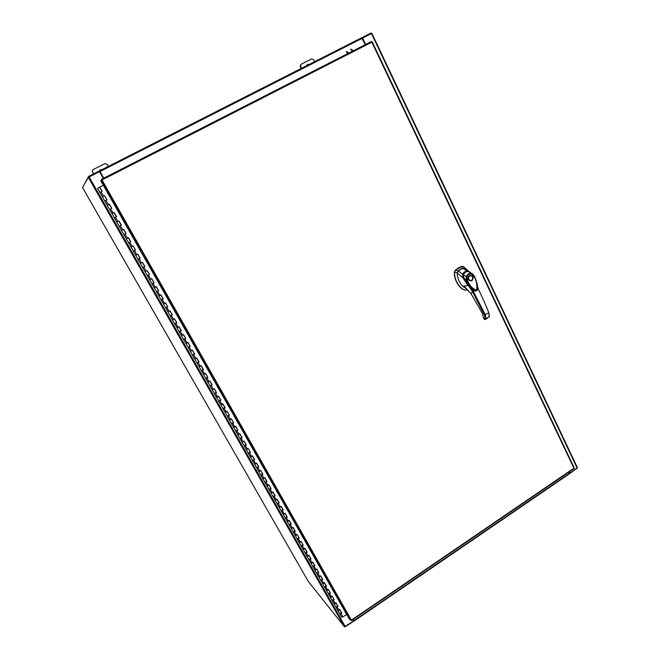 <?xml version="1.0" encoding="UTF-8"?>
<svg xmlns="http://www.w3.org/2000/svg" width="660" height="660" viewBox="0 0 660 660"><rect width="100%" height="100%" fill="white"/><g stroke="black" fill="none" stroke-linecap="round" stroke-linejoin="round"><path stroke-width="0.99" d="M341.327 612.587L339.9 613.981L341.814 613.082L339.925 609.757L337.821 610.516L339.628 609.403M337.54 605.929L336.113 607.315L338.027 606.416L336.13 603.075L334.051 603.875L335.833 602.729M333.745 599.247L332.302 600.625L334.224 599.726L332.31 596.36L330.206 597.135L332.021 596.021M329.926 592.531L328.317 593.81L330.404 593.002L328.482 589.628L326.378 590.403L328.193 589.289M326.098 585.783L324.481 587.062L326.56 586.245L324.637 582.862L322.525 583.646L324.357 582.533M322.245 579.018L320.62 580.288L322.707 579.463L320.776 576.064L318.664 576.856L320.496 575.743M318.384 572.212L316.866 569.266L314.787 570.042L316.618 568.92M316.833 569.291L318.557 572.336L316.717 573.235M314.498 565.389L312.865 566.651L314.952 565.818L313.005 562.386L310.909 563.227L312.733 562.081M310.604 558.533L308.954 559.787L311.05 558.954L309.094 555.505L306.974 556.314L308.822 555.2M306.685 551.644L305.036 552.898L307.131 552.057L305.167 548.6L303.047 549.417L304.903 548.303M302.759 544.731L301.1 545.985L303.196 545.135L301.224 541.662L299.12 542.512L300.96 541.365M298.807 537.784L297.149 539.03L299.244 538.181L297.264 534.691L295.16 535.549L297 534.402M294.847 530.805L293.155 532.026L295.276 531.193L293.287 527.695L291.159 528.528L293.032 527.414M290.862 523.809L289.187 525.046L291.291 524.18L289.295 520.666L287.183 521.532L289.039 520.393M286.869 516.772L285.178 518.009L287.29 517.135L285.277 513.604L283.148 514.453L285.029 513.34M282.851 509.71L281.16 510.939L283.264 510.064L281.251 506.517L279.139 507.4L281.003 506.253M278.817 502.615L277.101 503.819L279.229 502.961L277.2 499.397L275.072 500.255L276.961 499.141M274.766 495.487L273.058 496.716L275.171 495.825L273.141 492.244L271.004 493.111L272.902 491.997M270.699 488.334L268.983 489.555L271.103 488.656L269.057 485.059L266.921 485.941L268.826 484.828M266.615 481.148L264.891 482.361L267.011 481.462L264.957 477.848L262.82 478.731L264.726 477.617M262.515 473.93L260.807 470.63L258.703 471.496L260.617 470.382M260.766 470.654L262.672 473.995L260.783 474.944M258.39 466.678L256.658 467.89L258.778 466.975L256.707 463.328L254.57 464.228L256.484 463.114M254.257 459.393L252.491 460.581L254.636 459.682L252.557 456.027L250.412 456.926L252.334 455.812M250.099 452.084L248.341 453.288L250.47 452.356L248.383 448.685L246.238 449.592L248.168 448.478M245.924 444.741L244.159 445.937L246.287 445.005L244.192 441.317L242.063 442.249L243.986 441.119M241.733 437.365L239.959 438.562L242.096 437.613L239.984 433.909L237.839 434.833L239.778 433.719M237.517 429.957L235.727 431.129L237.872 430.196L235.76 426.476L233.624 427.424L235.554 426.294M233.293 422.515L231.487 423.679L233.64 422.746L231.52 419.009L229.366 419.941L231.313 418.828M229.045 415.041L227.238 416.204L229.383 415.255L227.254 411.502L225.118 412.467L227.056 411.337M224.771 407.534L222.956 408.688L225.109 407.74L222.973 403.969L220.828 404.943L222.775 403.813M220.489 399.993L218.666 401.148L220.82 400.191L218.666 396.396L216.529 397.378L218.476 396.248M216.183 392.42L214.351 393.566L216.513 392.601L214.351 388.798L212.207 389.779L214.162 388.657M211.86 384.813L210.02 385.96L212.182 384.986L210.012 381.158L207.859 382.156L209.831 381.026M207.512 377.165L205.681 378.328L207.834 377.33L205.648 373.494L203.486 374.476L205.474 373.362M203.156 369.493L201.3 370.631L203.462 369.641L201.267 365.788L199.122 366.795L201.102 365.665M198.767 361.779L196.911 362.917L199.072 361.919L196.87 358.05L194.716 359.065L196.705 357.935M194.37 354.04L192.497 355.171L194.667 354.164L192.456 350.27L190.294 351.293L192.291 350.171M189.948 346.261L188.067 347.383L190.237 346.376L188.017 342.466L185.848 343.48L187.861 342.367M185.51 338.44L183.62 339.57L185.79 338.547L183.554 334.62L181.385 335.643L183.406 334.537M181.046 330.594L179.149 331.716L181.319 330.685L179.083 326.741L176.921 327.781L178.934 326.659M176.558 322.707L174.661 323.821L176.831 322.789L174.578 318.829L172.417 319.877L174.438 318.755M172.062 314.787L170.148 315.901L172.326 314.853L170.065 310.876L167.896 311.933L169.925 310.81M167.541 306.834L165.619 307.939L167.797 306.884L165.52 302.882L163.35 303.947L165.388 302.833M162.995 298.84L161.065 299.937L163.243 298.881L160.957 294.863L158.788 295.936L160.834 294.814M158.433 290.804L156.494 291.901L158.672 290.837L156.379 286.803L154.209 287.875L156.255 286.762M153.846 282.744L151.899 283.833L154.085 282.752L151.775 278.701L149.606 279.79L151.66 278.677M149.234 274.634L147.287 275.723L149.465 274.642L147.155 270.567L144.969 271.656L147.04 270.55M144.614 266.5L142.651 267.58L144.837 266.483L142.511 262.391L140.332 263.497L142.395 262.383M139.961 258.316L137.989 259.397L140.176 258.291L137.841 254.183L135.663 255.288L137.734 254.183M135.292 250.099L133.312 251.171L135.498 250.066L133.155 245.933L130.969 247.054L133.056 245.941M130.597 241.849L128.618 242.913L130.804 241.799L128.444 237.649L126.258 238.772L128.345 237.666M118.915 220.976L121.291 225.159L119.146 226.281L123.89 234.622L126.085 233.491L123.717 229.325L121.523 230.455L123.626 229.35L125.986 233.516L123.981 234.556M125.903 233.574L123.668 229.342M112.085 213.659L114.139 212.578L116.531 216.785L114.378 217.907L119.146 226.281L121.341 225.142L118.957 220.96L116.77 222.098L118.874 220.993M107.283 205.21L109.312 204.171L111.705 208.379L109.593 209.492L111.787 208.337L109.387 204.113L107.192 205.268L114.477 217.858M102.465 196.754L104.404 195.756M106.904 199.939L104.783 201.036L106.978 199.873L104.56 195.632L102.366 196.795L107.192 205.268M99.569 187.25L97.63 188.249M102.077 191.441L99.949 192.547L102.143 191.375L99.718 187.102L103.29 185.279M123.89 234.622L128.7 242.855M128.618 242.913L133.402 251.105M133.312 251.171L138.072 259.322M137.998 259.397L142.733 267.506M142.651 267.58L147.362 275.641M147.287 275.723L151.973 283.75M151.899 283.833L156.569 291.819M156.494 291.901L161.139 299.846M161.065 299.937L165.685 307.84M165.619 307.939L170.214 315.802M170.148 315.901L174.718 323.722M174.661 323.829L179.206 331.609M179.149 331.716L183.678 339.454M183.62 339.57L188.125 347.267M188.075 347.391L192.555 355.047M192.497 355.171L196.96 362.794M196.911 362.917L201.349 370.507M201.3 370.631L205.714 378.18M205.672 378.312L210.061 385.828M210.02 385.96L214.393 393.434M214.351 393.575L218.708 401.008M218.666 401.148L222.998 408.548M222.964 408.697L227.271 416.056M229.366 419.95L231.52 423.53M231.495 423.687L235.76 430.972M237.839 434.841L239.976 438.38M239.951 438.545L244.175 445.756M246.246 449.6L248.35 453.098M248.333 453.271L252.516 460.416M252.491 460.589L256.658 467.692M262.828 478.739L264.891 482.163M264.875 482.344L268.983 489.349M268.966 489.53L273.05 496.51M275.072 500.263L277.109 503.63M277.101 503.819L281.143 510.724M281.143 510.922L285.161 517.786M285.161 517.985L289.171 524.824M291.167 528.528L293.155 531.828M293.155 532.034L297.124 538.799M297.124 539.005L301.075 545.746M301.084 545.96L305.011 552.667M306.983 556.322L308.929 559.548M308.938 559.762L312.832 566.404M318.673 576.865L320.587 580.033M320.603 580.264L324.439 586.806M324.456 587.037L328.276 593.546M328.3 593.777L332.096 600.262M332.12 600.501L335.907 606.952M337.829 610.525L339.694 613.61M346.64 614.419L342.829 617.001L341.591 617.133M335.932 607.183L337.804 610.483M312.84 566.626L316.75 573.482L318.838 572.657L316.899 569.242M318.664 576.856L316.734 573.457M306.974 556.314L305.019 552.874M289.171 525.022L291.151 528.495M275.072 500.255L273.042 496.691M256.641 467.874L260.783 475.142L262.903 474.235L260.84 470.605M260.766 475.126L262.812 478.706M246.238 449.592L244.15 445.921M237.839 434.833L235.727 431.129M229.366 419.941L227.238 416.204M114.378 217.907L116.573 216.761L114.18 212.553L111.994 213.7M97.523 188.281L102.366 196.795M102.102 191.392L99.718 187.102M339.859 609.799L341.542 612.958L339.892 609.782M336.055 603.116L337.755 606.301L336.088 603.1M332.244 596.409L334.067 599.528L332.277 596.384M324.572 582.904L326.296 586.138L324.604 582.887M320.71 576.114L322.558 579.282L320.743 576.089M314.688 565.727L312.972 562.411M309.02 555.555L310.794 558.855L309.061 555.53M305.093 548.641L306.875 551.966L305.126 548.625M295.012 531.118L293.246 527.711M291.027 524.106L289.253 520.69M285.202 513.653L287.034 517.06L285.244 513.629M283.008 509.998L281.209 506.542M277.134 499.438L278.982 502.887L277.167 499.422M273.067 492.294L275.047 495.685L273.1 492.269M268.983 485.108L270.971 488.524L269.016 485.084M264.883 477.898L266.772 481.404L264.924 477.873M258.53 466.925L256.666 463.353M252.483 456.068L254.397 459.632L252.516 456.052M244.117 441.358L246.056 444.964L244.159 441.334M239.91 433.958L241.857 437.58L239.951 433.933M235.686 426.517L237.649 430.163L235.719 426.5M231.437 419.05L233.533 422.647L231.478 419.026M227.18 411.551L229.276 415.165L227.213 411.526M222.89 404.011L224.887 407.723L222.931 403.994M218.592 396.445L220.721 400.1L218.625 396.421M216.282 392.601L214.31 388.822M209.929 381.208L211.959 384.978L209.971 381.183M201.193 365.83L203.247 369.649L201.234 365.813M196.795 358.091L198.858 361.927L196.828 358.075M192.374 350.32L194.576 354.106L192.415 350.295M187.935 342.507L190.03 346.393L187.976 342.49M183.48 334.67L185.707 338.498L183.513 334.645M181.104 330.718L179.041 326.766M174.504 318.871L176.756 322.748L174.537 318.846M172.112 314.894L170.024 310.893M165.445 302.932L167.722 306.85L165.478 302.907M163.036 298.922L160.916 294.888M156.296 286.844L158.474 290.878L156.338 286.828M153.879 282.81L151.734 278.726L153.978 282.76M147.073 270.608L149.275 274.692L147.114 270.592M144.639 266.549L142.469 262.416M137.758 254.224L139.994 258.357L137.8 254.207M133.072 245.982L135.448 250.066L133.114 245.957M130.614 241.873L128.403 237.674M111.746 208.362L109.205 204.212M106.936 199.898L104.528 195.665L106.895 199.914M114.007 212.644L116.399 216.851M121.16 225.233L118.874 221.001M130.622 241.873L128.362 237.691M258.555 466.752L256.633 463.378M314.515 61.702L313.516 59.664L311.611 58.93L301.075 64.267L300.506 66.256L301.521 68.302M300.506 66.256L300.127 66.536L301.1 68.508M308.855 64.573L307.271 64.564M300.127 66.536L300.894 64.375M309.334 64.334L307.461 64.408L306.735 65.653M108.339 166.386L107.159 164.282L104.981 163.589L93.093 169.603L92.474 170.197L92.491 171.724L93.687 173.827M92.491 171.724L93.572 173.885M102.316 169.447L99.825 170.09M92.416 171.847L92.474 170.197M102.498 169.356L99.866 170.024L99.289 171.014M460.317 269.313L458.263 270.856L455.565 270.122L458.477 267.811L461.81 266.409L462.611 268.257L460.317 269.313M465.754 290.12L465.613 290.103C459.814 289.913 453.28 279.213 454.484 271.796L455.284 270.113L454.773 271.804C453.56 279.238 460.103 289.938 465.902 290.128L467.907 289.921M468.254 271.046L463.502 266.607L462.487 266.326L455.284 270.113M464.582 268.438L463.502 266.607M454.484 271.796L457.289 272.861M462.338 266.326L461.521 266.401M463.163 268.141L458.271 270.847L457.273 273.058C456.769 274.692 458.617 285.326 466.422 288.494M458.263 270.856L457.867 271.301M470.522 287.793L463.584 278.017L470.63 288.049M463.733 278.025L463.13 274.692M463.279 274.692L465.085 272.192M470.291 280.83L470.25 280.83C467.676 279.683 467.362 277.984 469.318 275.723M471.892 280.797C467.882 280.912 467.024 279.122 469.326 275.435C473.335 275.335 474.193 277.117 471.892 280.797M472.725 276.804C473.278 278.322 472.931 279.56 471.677 280.5L470.324 280.83L468.344 279.427C467.791 277.901 468.138 276.672 469.392 275.731L470.712 275.393L472.725 276.804M469.376 275.69L470.671 275.393M472.659 276.887C472.667 280.582 471.298 281.408 468.559 279.353C468.55 275.657 469.92 274.832 472.659 276.887M474.87 290.961L474.829 290.953C469.953 287.81 466.282 283.511 463.823 278.066L463.84 278.091M473.979 275.616C475.81 279.856 480.43 289.096 474.969 290.986C471.1 288.412 468.237 284.765 466.381 280.038L463.823 278.066L463.394 274.824M467.214 279.749L466.991 276.944L466.207 276.763C467.288 274.015 469.12 272.918 471.702 273.463L474.004 275.542L473.69 275.855C476.47 280.401 477.411 285.202 476.52 290.251C472.205 288.56 469.103 285.054 467.214 279.749L466.381 280.038L466.207 276.763L463.435 274.675C464.269 272.291 465.968 271.276 468.526 271.631L468.484 271.623M466.991 276.944C467.882 274.535 469.466 273.587 471.735 274.09L471.702 273.463L468.526 271.631L470.143 272.357M474.969 290.986L476.858 290.532C478.385 290.639 477.353 281.391 474.004 275.542L472.337 273.751L468.509 271.615C465.91 271.235 464.178 272.266 463.32 274.725L463.798 278.099C465.127 282.076 473.41 291.613 474.829 290.953L472.139 289.336M465.523 269.115L462.602 268.265L467.923 271.235C465.349 270.955 463.609 271.994 462.701 274.362L458.271 270.847M465.811 287.974L463.46 286.126L468.031 285.623L462.916 277.753L457.273 273.058M463.411 277.472L462.907 277.745L462.693 274.354L463.295 274.461L465.993 271.747M465.721 269.263L464.797 268.57M467.915 271.235L470.126 272.341M468.319 285.425L472.527 291.687L471.017 293.642L463.46 286.126L466.48 288.486M477.609 287.842L478.277 288.247L477.584 286.951M483.417 317.51L484.531 319.349L485.05 318.541L484.473 315.125L472.527 291.687L473.311 291.299L470.885 288.304M471.034 293.667L482.344 313.351L483.409 317.452L482.344 313.351M485.356 319.588L485.966 318.714L485.339 314.911L473.311 291.299M484.473 315.125L488.771 312.799L489.209 316.709L485.405 319.564L484.118 319.019L483.401 317.617M485.05 318.541L485.966 318.714L489.406 316.519L488.771 312.799C487.286 308.319 480.505 293.123 477.939 288.502M475.414 291.076L472.123 289.385M348.183 53.386L346.145 51.769M346.698 51.488L348.736 53.105M351.202 49.195L353.248 50.803M352.696 51.084L350.65 49.475M351.367 620.185L350.559 620.284L348.67 618.007L100.831 180.939L102.019 179.974L101.549 179.273L371.225 41.621L372.265 41.984L574.175 467.767L573.796 468.608M371.217 41.63L101.549 179.273L101.772 180.106M101.335 180.345L101.549 179.273M569.25 471.826L569.877 473.154L577.459 467.742L371.869 33.322L577.459 467.742M371.869 33.322L362.629 37.991L365.698 44.443M569.052 471.958L569.638 473.608L577.079 468.237M362.629 37.991L365.467 44.566M103.273 178.398L99.462 171.674L88.325 177.375L82.533 187.564L308.261 581.41L344.487 626.818L88.325 177.375M344.487 626.818L353.743 620.936L352.976 619.575M103.125 177.061L102.655 177.309L103.125 177.061M353.867 620.837L353.405 619.278M353.95 620.351L353.356 619.311M568.87 472.082L569.357 473.74M353.941 620.359L353.991 621.068L345.147 626.794M103.801 178.126L99.594 170.833L361.639 37.777L365.244 44.674M103.744 178.15L99.586 170.833L361.639 37.777M99.478 171.699L99.281 170.981L88.605 176.401L88.951 177.012M362.183 38.255L361.936 37.62L371.027 33L371.308 33.586M82.888 186.945L88.605 176.401M340.939 613.684L342.829 617.001M337.144 607.01L339.042 610.351M333.341 600.319L335.247 603.669M329.513 593.587L331.427 596.953M325.677 586.839L327.599 590.221M321.816 580.058L323.746 583.448M317.947 573.251L319.885 576.659M314.061 566.412L316.008 569.836M310.15 559.54L312.106 562.98M306.232 552.651L308.195 556.099M302.288 545.721L304.26 549.186M298.337 538.766L300.316 542.248M294.368 531.779L296.356 535.277M290.375 524.766L292.372 528.28M286.366 517.72L288.37 521.251M282.348 510.65L284.361 514.189M278.305 503.547L280.327 507.103M274.247 496.411L276.276 499.983M270.171 489.241L272.209 492.83M266.079 482.047L268.125 485.644M261.962 474.812L264.025 478.434M257.837 467.552L259.908 471.19M253.688 460.259L255.766 463.914M249.521 452.941L251.608 456.605M245.338 445.582L247.434 449.262M241.139 438.199L243.243 441.895M236.923 430.774L239.035 434.486M232.683 423.324L234.803 427.053M228.426 415.833L230.554 419.578M224.144 408.317L226.289 412.079M219.854 400.76L221.999 404.547M215.539 393.178L217.701 396.974M211.208 385.555L213.37 389.367M206.852 377.899L209.03 381.736M202.48 370.21L204.666 374.063M198.091 362.488L200.285 366.358M193.677 354.733L195.888 358.619M189.247 346.945L191.466 350.839M184.792 339.116L187.019 343.035M180.32 331.254L182.556 335.189M175.832 323.35L178.076 327.31M171.319 315.422L173.572 319.39M166.782 307.445L169.051 311.438M162.228 299.442L164.505 303.451M157.657 291.398L159.943 295.424M153.062 283.313L155.356 287.364M148.442 275.195L150.752 279.262M143.806 267.044L146.124 271.128M139.144 258.852L141.479 262.952M134.467 250.618L136.81 254.743M129.764 242.352L132.115 246.493M125.037 234.044L127.405 238.202M120.293 225.695L122.669 229.878M115.525 217.313L117.909 221.512M110.731 208.89L113.132 213.106M105.913 200.425L108.331 204.658M101.079 191.92L103.504 196.177M471.735 274.09L473.69 275.855M477.576 286.82L478.244 288.296M482.27 313.186L470.984 293.675L465.135 287.422M484.531 319.349L485.413 319.555L489.448 316.421M351.417 620.161L573.911 468.188L371.836 42.182L102.019 179.974L351.417 620.161M101.219 180.427L350.559 620.284M371.448 33.511L577.195 468.154M345.32 626.687L89.116 176.929M308.261 581.41L82.533 187.564M354.131 620.548L569.464 473.327M353.842 620.235L354.115 620.73M362.216 38.329L100.056 171.509M312.931 562.435L314.771 565.669M293.213 527.736L295.102 531.061M289.22 520.707L291.035 523.908M281.176 506.558L283.016 509.8M214.269 388.839L216.323 392.452M179 326.783L181.17 330.602M169.983 310.918L172.186 314.787M160.883 294.904L163.111 298.832M142.428 262.441L144.721 266.475M99.652 187.184L102.061 191.416M339.718 613.849L341.608 617.166M470.324 280.83L470.25 280.83C467.709 279.691 467.412 277.992 469.359 275.715L470.712 275.393M464.986 268.711L470.159 272.365M483.392 317.6L483.268 317.113M372.265 41.984L574.175 467.767M573.961 468.608L351.59 620.515M354.296 620.911L569.514 473.74"/></g></svg>
